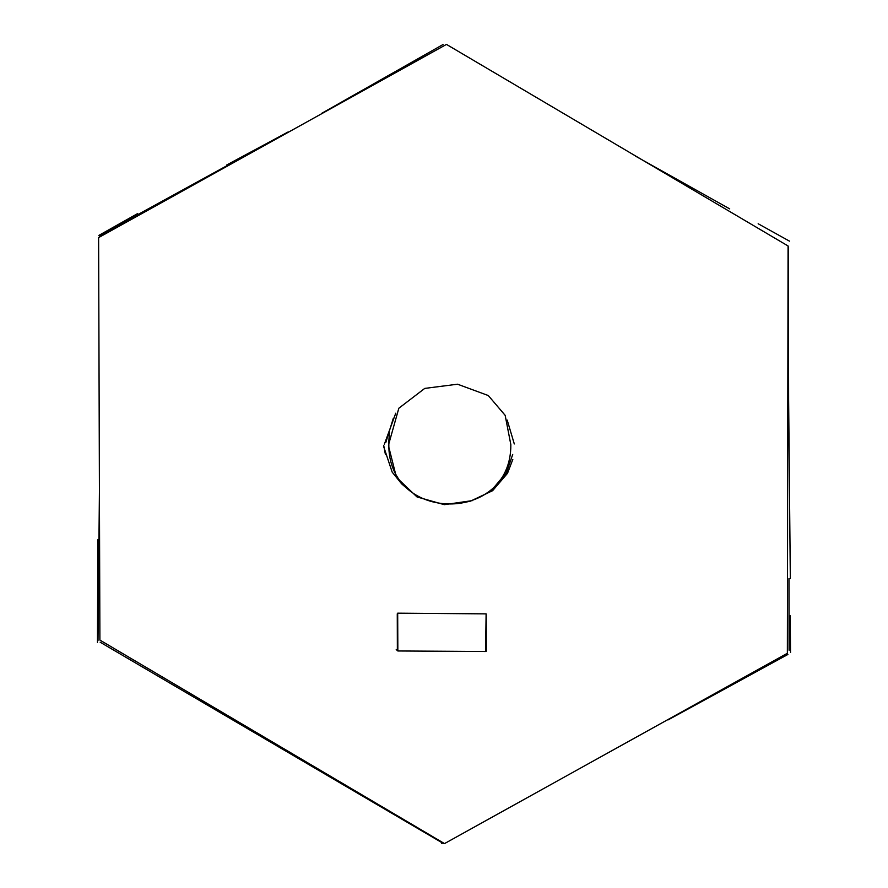 <?xml version="1.0" encoding="UTF-8"?>
<svg xmlns="http://www.w3.org/2000/svg" width="888" height="888" viewBox="0 0 888 888"><rect width="100%" height="100%" fill="white"/><g stroke="black" fill="none" stroke-linecap="round" stroke-linejoin="round"><path stroke-width="1.33" d="M446.475 44.4L788.078 245.965L787.356 653.279L444.511 843.6L99.9 640.082L98.612 237.607L446.475 44.4M389.432 432.811L388.5 445.898L396.448 477.367L416.994 496.936L444.3 504.662L472.527 500.588M397.846 650.971L397.68 613.175L486.113 613.863L485.603 651.503L397.846 650.971L396.226 649.561M443.012 44.533L321.445 113.486M789.099 650.238L788.966 578.576M788.633 400.211L788.355 246.797M100.133 642.179L443.545 843.6M510.844 444.655C511.433 524.309 387.201 523.454 388.833 443.767L398.834 408.236L424.742 388.411L457.553 384.204L488.3 395.549L505.161 415.34L510.844 444.655M635.486 156.122L729.703 208.88M789.499 241.148L758.163 223.754M486.169 645.854L486.08 650.782M486.224 614.563L486.291 651.237M226.651 165.024L288.189 131.924M262.038 146.453L99.101 235.831M137.562 213.62L98.868 235.398M790.32 578.554L788.5 386.158M790.531 652.525L790.231 615.773M787.911 654.445L668.131 719.879M443.023 842.723L441.658 843.478M97.802 539.749L97.469 642.424M99.434 490.098L98.002 640.47M397.358 650.549L397.269 613.819M383.705 446.708L392.174 472.116L401.642 483.86L406.993 488.456M465.945 502.131L470.451 501.154L492.618 490.687L507.503 473.304L512.809 459.44M383.705 445.365L385.436 454.612M512.709 454.467L506.482 472.549L492.163 489.599L483.327 495.315M395.759 413.198L384.326 444.344M385.769 442.624L393.329 418.259M507.192 420.068L514.296 443.945"/></g></svg>
